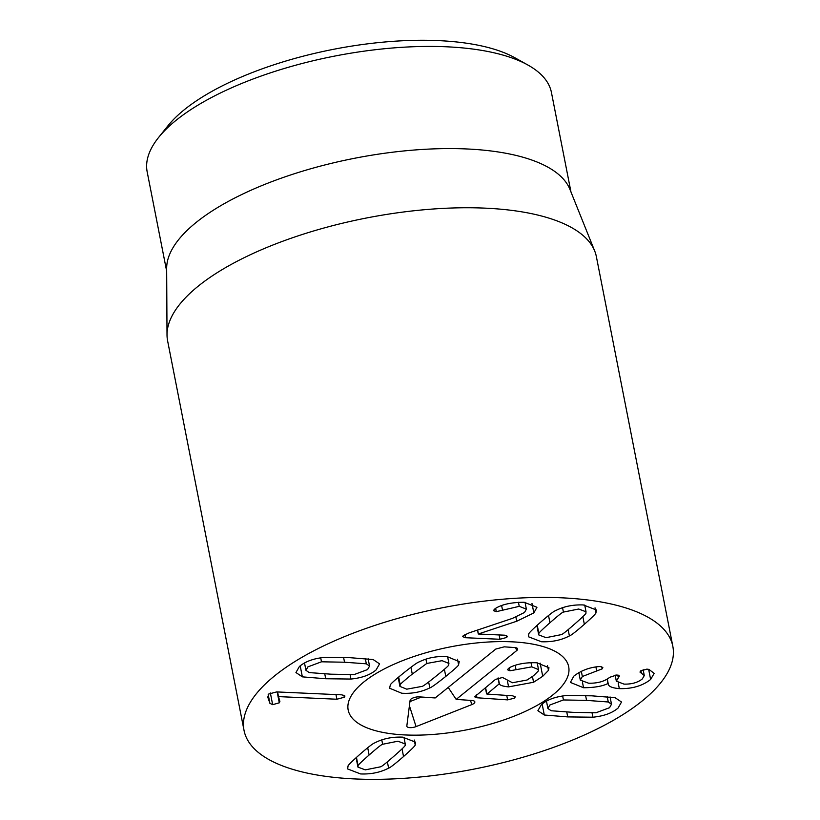 <?xml version="1.0" encoding="UTF-8"?>
<svg xmlns="http://www.w3.org/2000/svg" width="820" height="820" viewBox="0 0 820 820"><rect width="100%" height="100%" fill="white"/><g stroke="black" fill="none" stroke-linecap="round" stroke-linejoin="round"><path stroke-width="1.23" d="M366.325 663.821L344.533 662.222L321.481 661.801L307.92 666.865L305.952 670.329L309.191 672.584L330.911 674.183L354.035 674.614L367.596 669.55L369.564 666.076L366.325 663.821L365.289 658.532M321.481 661.801L320.702 657.835M350.95 679.052L325.714 678.745L302.365 676.859L295.938 672.543L299.423 666.476C305.286 661.484 313.67 658.45 324.566 657.363L349.73 657.66L373.161 659.557L379.578 663.872L376.093 669.93C370.23 674.921 361.845 677.966 350.95 679.052L350.119 674.809M302.365 676.859L300.192 665.83M279.292 702.822L272.65 704.667L269.923 703.345L267.781 697.184L268.734 694.027L276.668 691.916L341.878 694.847L344.964 696.036L344.297 697.246L336.887 699.234L278.503 696.61L279.886 701.51L279.292 702.822L277.16 691.936M278.38 696.713L277.447 691.947M278.503 696.61L277.59 691.957M336.887 699.234L335.964 694.581M608.266 701.981L586.556 700.382L563.422 699.952L549.861 705.015L547.903 708.48L551.143 710.745L572.924 712.344L595.986 712.764L609.547 707.701L611.505 704.236L608.266 701.981L607.23 696.682M563.422 699.952L562.643 695.995M544.306 715.009L537.889 710.694L541.374 704.636C547.237 699.634 555.611 696.6 566.518 695.514L591.753 695.821L615.102 697.707L621.519 702.022L618.034 708.091C612.171 713.082 603.797 716.116 592.891 717.203L567.727 716.905L544.306 715.009L542.143 703.98M592.891 717.203L592.06 712.959M583.543 687.744L570.382 682.414L573.816 676.151C580.652 670.791 588.78 667.613 598.2 666.629L600.414 666.547L602.843 667.593L602.188 668.853L582.354 676.5L580.304 680.108L588.627 683.214C597.534 683.409 604.576 681.43 609.742 677.289L616.865 674.962L619.428 676.008L616.332 681.174L623.999 684.116C631.636 684.321 637.734 682.599 642.306 678.939L644.284 675.557L639.979 672.082L640.553 670.975L646.908 669.12L648.979 669.428L654.145 673.374L650.639 679.462C642.439 685.909 631.995 688.964 619.315 688.626C611.802 687.959 608.091 686.258 608.194 683.511L607.968 683.501C602.567 686.248 594.418 687.662 583.543 687.744L582.436 682.127M607.968 683.501L607.128 679.165M608.235 683.89L607.312 679.052M619.315 688.626L618.229 683.08M650.639 679.462L648.651 669.345M641.394 673.159L640.912 670.688M618.28 677.638L617.778 675.065M582.354 676.5L581.329 671.303M602.188 668.853L601.777 666.762M465.565 637.724L462.716 636.658L463.3 635.582L469.388 632.774L512.408 618.393L524.523 612.468L526.368 609.116L519.244 606.339L496.295 611.669L493.353 610.582L495.136 608.635C501.645 604.442 511.331 602.321 524.175 602.28L536.957 607.271L533.841 612.919L516.733 621.242L478.275 634.003L504.618 635.192L507.365 636.238L506.76 637.437L499.974 639.272L465.565 637.724L464.94 634.526M506.76 637.437L506.36 635.438M478.275 634.003L477.496 630.057M478.388 633.901L477.629 630.016M516.733 621.242L515.923 617.132M502.516 610.131L501.625 605.601M519.244 606.339L518.445 602.29M563.412 612.079C562.52 612.109 558.03 615.676 549.943 622.769C541.825 629.903 538.135 633.522 538.883 633.614L538.72 634.905L546.058 637.673L561.341 634.618C562.223 634.608 566.722 631.031 574.851 623.897C582.938 616.794 586.607 613.196 585.88 613.083L586.034 611.792L578.705 609.024L563.412 612.079L562.561 607.702M538.883 633.614L537.233 625.188M569.387 635.93C561.249 640.205 551.922 642.142 541.415 641.752L528.387 636.74L528.787 634.106C528.213 633.675 532.098 629.75 540.441 622.339C548.928 614.979 553.91 611.115 555.365 610.767C563.514 606.492 572.842 604.555 583.348 604.945L596.365 609.967L595.966 612.591C596.529 613.042 592.655 616.947 584.352 624.317C575.824 631.728 570.833 635.592 569.387 635.93L568.157 629.657M595.966 612.591L595.033 607.835M382.632 744.273C381.761 744.293 377.261 747.86 369.123 755.005C361.046 762.098 357.377 765.695 358.104 765.808L357.94 767.1L365.279 769.867L380.562 766.813C381.454 766.782 385.953 763.215 394.03 756.122C402.159 748.988 405.849 745.37 405.101 745.277L405.254 743.986L397.925 741.218L382.632 744.273L381.782 739.896M358.104 765.808L356.454 757.383M415.186 744.796C415.771 745.216 411.886 749.142 403.532 756.553C395.045 763.912 390.074 767.776 388.608 768.125C380.47 772.399 371.142 774.336 360.636 773.947L347.608 768.934L348.008 766.3C347.454 765.849 351.329 761.944 359.621 754.574C368.159 747.163 373.141 743.299 374.586 742.961C382.735 738.687 392.062 736.749 402.569 737.139L415.586 742.161L415.186 744.796L414.254 740.029M388.608 768.125L387.378 761.852M269.831 679.893A218.479 82.195 -11.1 0 1 503.972 599.112A218.479 82.195 -11.1 0 1 672.83 646.324A218.479 82.195 -11.1 0 1 474.257 769.047A218.479 82.195 -11.1 0 1 244.042 730.446A218.479 82.195 -11.1 0 1 269.831 679.893M555.427 692.756A112.361 42.271 -11.1 0 1 435.02 734.289A112.361 42.271 -11.1 0 1 348.172 710.018A112.361 42.271 -11.1 0 1 450.293 646.898A112.361 42.271 -11.1 0 1 568.691 666.752A112.361 42.271 -11.1 0 1 555.427 692.756M527.977 65.067L514.929 57.789A193.51 72.806 168.9 0 0 347.916 46.709A193.51 72.806 168.9 0 0 180.041 113.314A193.51 72.806 168.9 0 0 167.864 125.88L158.526 137.555A205.994 77.5 -11.1 0 1 171.493 124.179A205.994 77.5 -11.1 0 1 350.202 53.279A205.994 77.5 -11.1 0 1 527.977 65.067A205.994 77.5 -11.1 0 1 551.45 92.537L570.966 191.962M166.685 271.287L147.169 171.851A205.994 77.5 -11.1 0 1 158.526 137.555M167.013 334.898L166.665 268.458A205.994 77.5 -11.1 0 1 354.435 158.301A205.994 77.5 -11.1 0 1 569.91 189.348L594.695 250.992A218.479 82.195 168.9 0 0 419.963 210.135A218.479 82.195 168.9 0 0 193.387 290.229A218.479 82.195 168.9 0 0 167.013 334.898A218.479 82.195 168.9 0 0 167.598 340.782L244.042 730.446M672.83 646.324L596.376 256.66A218.479 82.195 168.9 0 0 594.695 250.992M495.475 679.411L502.527 677.474L512.428 682.742L527.065 680.016L533.615 675.659L538.217 671.088L538.525 669.612L531.832 666.845L509.978 670.78L507.354 669.704L509.538 667.582C516.856 663.944 525.968 662.345 536.864 662.785L548.97 667.736L548.457 670.37L542.727 676.285L533.574 682.26L508.584 686.883C502.732 686.309 499.657 685.253 499.359 683.716L486.988 694.058L512.643 695.821L515.267 696.856L514.478 698.148L507.621 699.88L476.984 697.769L474.647 696.826L495.475 679.411M509.363 667.664L509.978 670.78M532.457 676.572L533.574 682.26M507.58 681.779L508.584 686.883M498.232 677.966L499.359 683.716M498.037 678.027L499.144 683.695M485.512 687.447L486.988 694.058M401.728 693.228L389.623 688.226L390.269 685.171C389.777 684.71 394.02 680.805 403.02 673.466C412.245 666.106 417.585 662.273 419.04 661.955C427.527 657.773 436.886 656 447.125 656.615L459.231 661.617L458.585 664.682C459.097 665.122 454.833 669.038 445.793 676.408C436.609 683.736 431.289 687.56 429.813 687.888C421.336 692.07 411.968 693.853 401.728 693.228M428.655 682.004L429.813 687.888M457.509 659.208L458.585 664.682M426.769 663.462L412.275 674.101C403.532 681.164 399.504 684.761 400.211 684.884L399.934 686.401L406.761 689.179L422.085 686.381C422.966 686.371 427.784 682.834 436.537 675.772C445.332 668.679 449.37 665.071 448.642 664.969L448.929 663.441L442.093 660.674L426.769 663.462L425.918 659.157M398.674 677.023L400.211 684.884M516.795 650.496L456.166 699.399L471.91 700.485A6.242 2.347 -11.1 0 1 474.759 701.612A6.242 2.347 -11.1 0 1 471.818 704.595L416.068 726.602A6.242 2.347 -11.1 0 1 409.815 727.637A6.242 2.347 -11.1 0 1 406.822 726.007A6.242 2.347 -11.1 0 1 406.833 725.966L410.102 700.352A6.242 2.347 -11.1 0 1 419.43 696.877L435.174 697.953L495.803 649.05L504.238 646.836L514.734 647.564A6.242 2.347 -11.1 0 1 517.584 648.692A6.242 2.347 -11.1 0 1 516.795 650.496L515.554 647.656M416.068 726.602L409.416 705.774M471.818 704.595L470.475 700.382M409.949 701.592L421.541 697.02M456.166 699.399L448.222 687.437M552.905 694.878A112.361 42.271 -11.1 0 1 432.55 734.484A112.361 42.271 -11.1 0 1 348.172 710.018A112.361 42.271 -11.1 0 1 450.293 646.898A112.361 42.271 -11.1 0 1 568.691 666.752A112.361 42.271 -11.1 0 1 552.905 694.878M344.533 662.222L343.59 657.404M325.714 678.745L324.761 673.896M344.297 697.246L343.887 695.165M269.923 703.345L268.202 694.571M272.65 704.667L270.364 693.002M586.556 700.382L585.603 695.555M567.727 716.905L566.774 712.057M618.639 677.33L618.208 675.157M596.652 670.78L595.904 666.947M499.974 639.272L499.124 634.947M533.841 612.919L531.975 603.407M496.295 611.669L495.649 608.337M549.943 622.769L548.518 615.492M584.352 624.317L582.856 616.66M369.123 755.005L367.698 747.717M403.532 756.553L402.036 748.885M531.022 662.693L531.832 666.845M515.155 665.307L515.995 669.561M547.524 665.604L548.457 670.37M540.144 663.124L542.727 676.285M506.739 695.411L507.621 699.88M476.399 694.806L476.984 697.769M444.389 669.294L445.793 676.408M410.933 667.255L412.275 674.101M368.129 658.778L369.564 666.076M304.507 662.949L305.952 670.329M546.458 701.11L547.903 708.48M610.07 696.938L611.505 704.236M644.284 675.557L643.116 669.612M616.332 681.174L615.133 675.034M580.304 680.108L578.838 672.615M526.368 609.116L525.036 602.331M536.885 625.506L538.72 634.905M584.711 605.016L586.034 611.792M403.932 737.211L405.254 743.986M356.106 757.7L357.94 767.1M537.192 662.806L538.525 669.612M485.358 687.58L486.598 693.915M399.934 686.401L398.171 677.443M448.929 663.441L447.587 656.646"/></g></svg>
